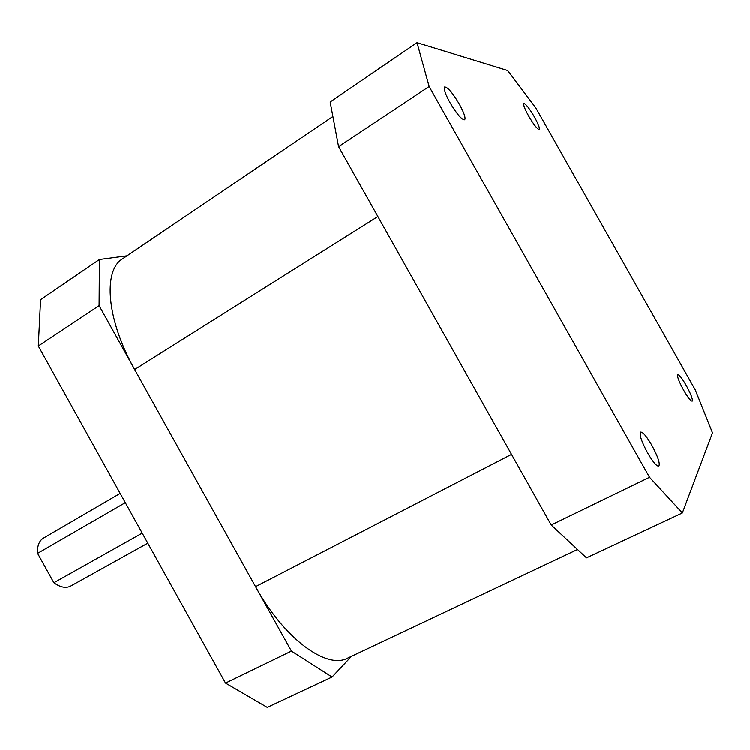 <?xml version="1.0" encoding="UTF-8"?>
<svg xmlns="http://www.w3.org/2000/svg" width="750" height="750" viewBox="0 0 750 750"><rect width="100%" height="100%" fill="white"/><g stroke="black" fill="none" stroke-linecap="round" stroke-linejoin="round"><path stroke-width="1.12" d="M332.906 116.494L122.559 258.825C102.722 270.591 106.622 320.006 134.653 369.516L255.553 586.613C283.95 638.559 326.7 669.712 347.672 658.078L577.509 549.459M134.653 369.516L377.878 216.553L511.537 454.359L255.553 586.613M683.634 390.178C678.909 381.441 676.931 376.247 677.719 374.606C679.228 374.662 682.078 378.319 686.297 385.556C691.013 394.237 692.981 399.422 692.212 401.128C690.731 401.091 687.872 397.444 683.634 390.178M528.638 115.987C524.756 108.891 523.162 104.747 523.884 103.537C525.806 103.809 529.331 108.281 534.45 116.972C538.331 124.031 539.916 128.184 539.203 129.431C537.319 129.206 533.803 124.725 528.638 115.987M449.972 102.581C445.219 93.844 443.456 88.641 444.684 86.963C447.703 87.075 452.597 92.822 459.375 104.184C464.119 112.875 465.881 118.087 464.653 119.812C461.709 119.766 456.816 114.028 449.972 102.581M647.578 452.841C641.475 441.394 639.159 434.466 640.65 432.056C642.891 431.925 646.641 436.359 651.891 445.341C657.975 456.703 660.281 463.641 658.819 466.144C656.616 466.303 652.866 461.869 647.578 452.841M695.306 389.925L535.988 108.178L507.675 70.528L417.037 42.666L330.169 101.972L338.578 146.625L551.222 524.963L586.491 557.822L682.35 512.925L712.5 432.816L695.306 389.925M417.037 42.666L429.141 86.494L338.578 146.625M429.141 86.494L649.528 477.253L551.222 524.963M649.528 477.253L682.35 512.925M147.797 543.131L70.669 586.031C65.916 588.45 60.309 587.334 53.85 582.694L142.209 533.081M126.938 255.853L99.413 259.519L40.584 299.672L38.288 346.022L225.525 683.034L267.253 707.334L332.062 676.978L351.516 656.269M99.413 259.519L99.094 305.653L38.288 346.022M99.094 305.653L291.431 651.047L225.525 683.034M291.431 651.047L332.062 676.978M125.297 502.641L37.575 553.312L53.85 582.694M37.575 553.312C37.153 545.878 39.084 540.806 43.378 538.106L120.159 493.378"/></g></svg>

